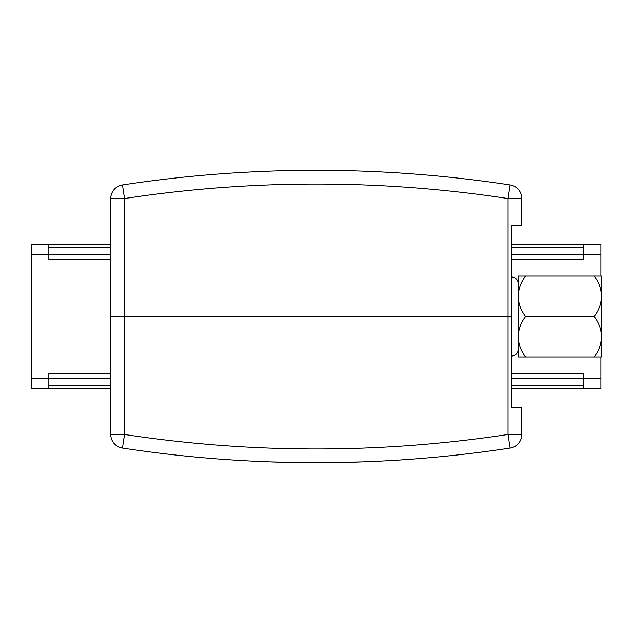<?xml version="1.0" encoding="UTF-8"?>
<svg xmlns="http://www.w3.org/2000/svg" width="633" height="633" viewBox="0 0 633 633"><rect width="100%" height="100%" fill="white"/><g stroke="black" fill="none" stroke-linecap="round" stroke-linejoin="round"><path stroke-width="0.95" d="M511.472 378.423L583.705 378.423L583.705 388.741L600.899 388.741L600.899 356.917M511.472 388.741L583.705 388.741M511.472 254.601L583.705 254.601L583.705 259.759L511.472 259.759M511.472 244.275L600.899 244.275L600.899 276.099M511.472 373.264L583.705 373.264L583.705 378.423L600.899 378.423M583.705 244.275L583.705 254.601L600.899 254.601M511.472 403.356L511.472 407.66L521.79 407.66L521.79 434.46A13.76 13.76 0 0 1 510.103 448.061A1289.848 1289.848 0 0 1 122.454 448.061A13.76 13.76 0 0 1 110.759 434.46L110.759 316.508L511.472 316.508L511.472 407.66M510.103 184.955L508.03 198.556L521.79 198.556A13.76 13.76 0 0 0 510.103 184.955A1289.848 1289.848 0 0 0 122.454 184.955L124.519 198.556L124.519 316.508L110.759 316.508L110.759 198.556A13.76 13.76 0 0 1 122.454 184.955A1289.848 1289.848 0 0 1 510.103 184.955A13.76 13.76 0 0 1 521.79 198.556L521.79 225.364L511.472 225.364L511.472 229.66M110.759 254.601L48.852 254.601L48.852 244.275L31.65 244.275L31.65 388.741L48.852 388.741L48.852 373.264L110.759 373.264M110.759 244.275L48.852 244.275M110.759 378.423L31.65 378.423M110.759 388.741L48.852 388.741M110.759 259.759L48.852 259.759L48.852 254.601L31.65 254.601M254.988 461.251L247.487 460.871M377.561 461.251L385.07 460.871M332.966 462.596L342.01 462.454M346.734 462.343L348.466 462.304M362.226 461.884L323.613 462.683M306.063 462.668L270.331 461.884M300.691 462.612L290.966 462.462M122.454 448.061A13.76 13.76 0 0 1 110.759 434.46L124.519 434.46A1276.088 1276.088 0 0 0 508.03 434.46L508.03 316.508L124.519 316.508L124.519 434.46L122.454 448.061A1289.848 1289.848 0 0 0 510.103 448.061A13.76 13.76 0 0 0 521.79 434.46L508.03 434.46L510.103 448.061M511.472 225.364L511.472 316.508L508.03 316.508L508.03 198.556A1276.088 1276.088 0 0 0 124.519 198.556L110.759 198.556A13.76 13.76 0 0 1 122.454 184.955M376.469 171.717L385.07 172.144M256.08 171.717L247.487 172.144M320.923 170.317L325.18 170.34M303.808 170.372L305.802 170.356M300.493 170.412L299.947 170.412M302.978 170.38L299.741 170.419M331.629 170.404L330.133 170.388M525.532 316.508A41.501 35.939 180 0 0 518.356 336.716L518.356 296.307A41.501 35.939 0 0 0 525.532 316.508L594.173 316.508A41.501 35.939 0 0 0 601.35 296.307L601.35 276.099L525.532 276.099A41.501 35.939 0 0 0 518.356 296.307L518.356 276.099L525.532 276.099M594.173 316.508A41.501 35.939 180 0 1 601.35 336.716A41.501 35.939 180 0 1 594.173 356.917L601.35 356.917L601.35 296.307A41.501 35.939 0 0 0 594.173 276.099M518.356 336.716A41.501 35.939 180 0 0 525.532 356.917L518.356 356.917L518.356 332.847M594.173 356.917L525.532 356.917M511.472 385.758L583.705 385.758M511.472 247.258L583.705 247.258M110.759 247.258L48.852 247.258M110.759 385.758L48.852 385.758M511.472 356.062C515.579 355.73 517.865 353.443 518.356 349.187M518.356 316.508L518.356 297.067M511.472 276.953C515.579 277.286 517.865 279.58 518.356 283.829"/></g></svg>
